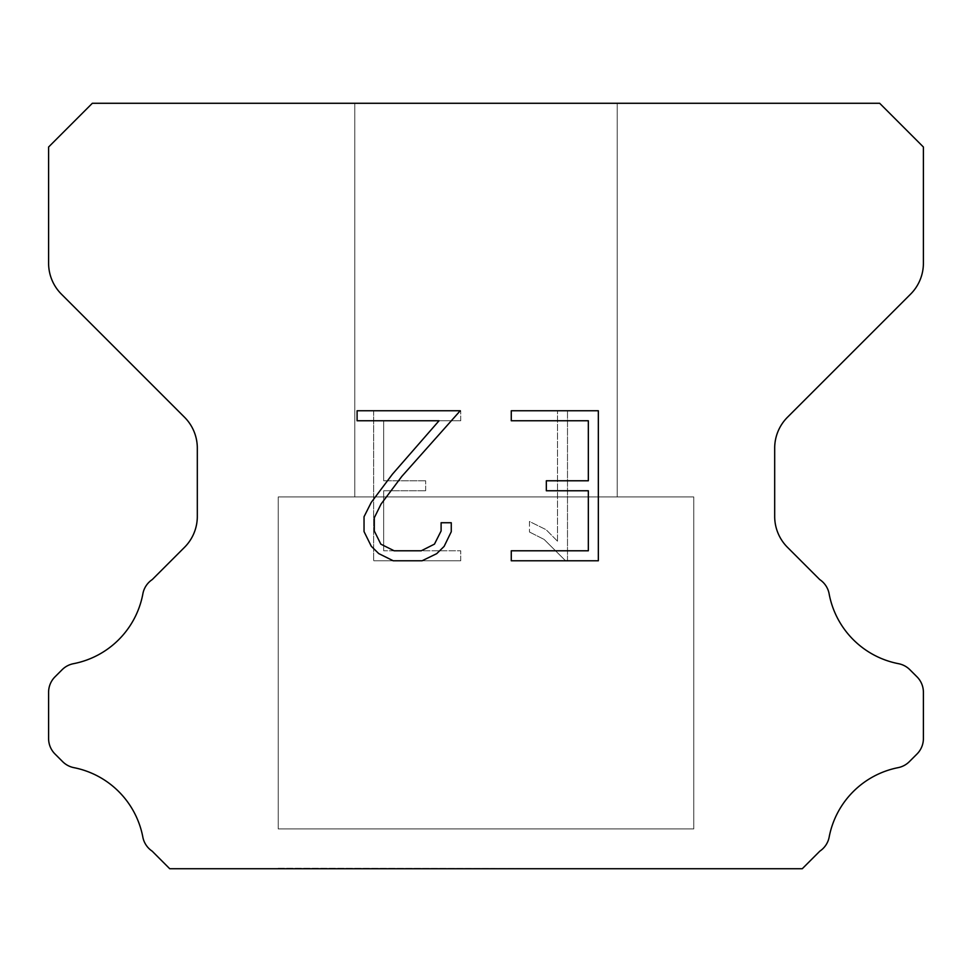 <?xml version="1.0" encoding="UTF-8"?>
<svg xmlns="http://www.w3.org/2000/svg" width="972" height="972" viewBox="0 0 972 972"><rect width="100%" height="100%" fill="white"/><g stroke="black" fill="none" stroke-linecap="round" stroke-linejoin="round"><path stroke-width="0.73" stroke-dasharray="4.86 3.65" d="M617.22 103.275L354.78 103.275L354.78 496.935L617.22 496.935L354.78 496.935L617.22 496.935L617.22 103.275L354.78 103.275L354.78 496.935L617.22 496.935L354.78 496.935L617.22 496.935L617.22 103.275L354.78 103.275L354.78 496.935L617.22 496.935L354.78 496.935L617.22 496.935L617.22 103.275L354.78 103.275L354.78 496.935L617.22 496.935L354.78 496.935L617.22 496.935L617.22 103.275L354.78 103.275L354.78 496.935L617.22 496.935L354.78 496.935L617.22 496.935L617.22 103.275L354.78 103.275L354.78 496.935L617.22 496.935L354.78 496.935L617.22 496.935L617.22 103.275L354.78 103.275L354.78 496.935L617.22 496.935L354.78 496.935L617.22 496.935L617.22 103.275L354.78 103.275L354.78 496.935L617.22 496.935L354.78 496.935L617.22 496.935L617.22 103.275L354.78 103.275L354.78 496.935L617.22 496.935L354.78 496.935L617.22 496.935L617.22 103.275L354.78 103.275L354.78 496.935L617.22 496.935L354.78 496.935L617.22 496.935L617.22 103.275L354.78 103.275L354.78 496.935L617.22 496.935L354.78 496.935L617.22 496.935L617.22 103.275L354.78 103.275L354.78 496.935L617.22 496.935L354.78 496.935L617.22 496.935L617.22 103.275L354.78 103.275L354.78 496.935L617.22 496.935L354.78 496.935L617.22 496.935L617.22 103.275L354.78 103.275L354.78 496.935L617.22 496.935L354.78 496.935L617.22 496.935L617.22 103.275L354.78 103.275L354.78 496.935L617.22 496.935L354.78 496.935L617.22 496.935L617.22 103.275L354.78 103.275L354.78 496.935L617.22 496.935L354.78 496.935L617.22 496.935L617.22 103.275L354.78 103.275L354.78 496.935L617.22 496.935L354.78 496.935L617.22 496.935L617.22 103.275L354.78 103.275L354.78 496.935L617.22 496.935L354.78 496.935L617.22 496.935L617.22 103.275L354.78 103.275L354.78 496.935L617.22 496.935L354.78 496.935L617.22 496.935L617.22 103.275L354.78 103.275L354.78 496.935L617.22 496.935L354.78 496.935L617.22 496.935L617.22 103.275L354.78 103.275L354.78 496.935L617.22 496.935L354.78 496.935L617.22 496.935L617.22 103.275L354.78 103.275L354.78 496.935L617.22 496.935L354.78 496.935L617.22 496.935L617.22 103.275L354.78 103.275L354.78 496.935L617.22 496.935L354.78 496.935L617.22 496.935L617.22 103.275L354.78 103.275L354.78 496.935L617.22 496.935L354.78 496.935L617.22 496.935L617.22 103.275L354.78 103.275L354.78 496.935L617.22 496.935L354.78 496.935L617.22 496.935L617.22 103.275L354.78 103.275L354.78 496.935L617.22 496.935L354.78 496.935L617.22 496.935L617.22 103.275L354.78 103.275L354.78 496.935L617.22 496.935L354.78 496.935L617.22 496.935L617.22 103.275L354.78 103.275L354.78 496.935L617.22 496.935L354.78 496.935L617.22 496.935L617.22 103.275L354.78 103.275L354.78 496.935L617.22 496.935L354.78 496.935L617.22 496.935L617.22 103.275L354.78 103.275L354.78 496.935L617.22 496.935L354.78 496.935L617.22 496.935L617.22 103.275L354.78 103.275L354.78 496.935L617.22 496.935L617.22 103.275L354.78 103.275L354.78 496.935L617.22 496.935L617.22 103.275L354.78 103.275L354.78 496.935L617.22 496.935L617.22 103.275L354.78 103.275L354.78 496.935L617.22 496.935L617.22 103.275L354.78 103.275L354.78 496.935L617.22 496.935L617.22 103.275L354.78 103.275L354.78 496.935L617.22 496.935L617.22 103.275L354.78 103.275L354.78 496.935L617.22 496.935L617.22 103.275L354.78 103.275L354.78 496.935L617.22 496.935L617.22 103.275L354.78 103.275L354.78 496.935L617.22 496.935L617.22 103.275L354.78 103.275L354.78 496.935L617.22 496.935L617.22 103.275L354.78 103.275L354.78 496.935L617.22 496.935L617.22 103.275L354.78 103.275L354.78 496.935L617.22 496.935L617.22 103.275L354.78 103.275L354.78 496.935L617.22 496.935L617.22 103.275L354.78 103.275L354.78 496.935L617.22 496.935L617.22 103.275L354.78 103.275L354.78 496.935L617.22 496.935L617.22 103.275L354.78 103.275L354.78 496.935L617.22 496.935L617.22 103.275L354.78 103.275L354.78 496.935L617.22 496.935L617.22 103.275L354.78 103.275L354.78 496.935L617.22 496.935L617.22 103.275L354.78 103.275L354.78 496.935L617.22 496.935L617.22 103.275L354.78 103.275L354.78 496.935L617.22 496.935L617.22 103.275L354.78 103.275L354.78 496.935L617.22 496.935L617.22 103.275L354.78 103.275L354.78 496.935L617.22 496.935L617.22 103.275L354.78 103.275L354.78 496.935L617.22 496.935L617.22 103.275L354.78 103.275L354.78 496.935L617.22 496.935L617.22 103.275L354.78 103.275L354.78 496.935L617.22 496.935L617.22 103.275L354.78 103.275L354.78 496.935L617.22 496.935L617.22 103.275L354.78 103.275L354.78 496.935L617.22 496.935L617.22 103.275L354.78 103.275L354.78 496.935L617.22 496.935L617.22 103.275L354.78 103.275L354.78 496.935L617.22 496.935L617.22 103.275L354.78 103.275L354.78 496.935L617.22 496.935L617.22 103.275L354.78 103.275L617.22 103.275M278.235 868.288L693.765 868.725L278.235 868.288M693.765 496.935L278.235 496.935L278.235 828.922L693.765 828.922L278.235 828.922L693.765 828.922L693.765 496.935L278.235 496.935L278.235 828.922L693.765 828.922L278.235 828.922L693.765 828.922L693.765 496.935L278.235 496.935L278.235 828.922L693.765 828.922L278.235 828.922L693.765 828.922L693.765 496.935L278.235 496.935L278.235 828.922L693.765 828.922L278.235 828.922L693.765 828.922L693.765 496.935L278.235 496.935L278.235 828.922L693.765 828.922L278.235 828.922L693.765 828.922L693.765 496.935L278.235 496.935L278.235 828.922L693.765 828.922L278.235 828.922L693.765 828.922L693.765 496.935L278.235 496.935L278.235 828.922L693.765 828.922L278.235 828.922L693.765 828.922L693.765 496.935L278.235 496.935L278.235 828.922L693.765 828.922L278.235 828.922L693.765 828.922L693.765 496.935L278.235 496.935L278.235 828.922L693.765 828.922L278.235 828.922L693.765 828.922L693.765 496.935L278.235 496.935L278.235 828.922L693.765 828.922L278.235 828.922L693.765 828.922L693.765 496.935L278.235 496.935L278.235 828.922L693.765 828.922L278.235 828.922L693.765 828.922L693.765 496.935L278.235 496.935L278.235 828.922L693.765 828.922L278.235 828.922L693.765 828.922L693.765 496.935L278.235 496.935L278.235 828.922L693.765 828.922L278.235 828.922L693.765 828.922L693.765 496.935L278.235 496.935L278.235 828.922L693.765 828.922L278.235 828.922L693.765 828.922L693.765 496.935L278.235 496.935L278.235 828.922L693.765 828.922L278.235 828.922L693.765 828.922L693.765 496.935L278.235 496.935L278.235 828.922L693.765 828.922L278.235 828.922L693.765 828.922L693.765 496.935L278.235 496.935L278.235 828.922L693.765 828.922L278.235 828.922L693.765 828.922L693.765 496.935L278.235 496.935L278.235 828.922L693.765 828.922L278.235 828.922L693.765 828.922L693.765 496.935L278.235 496.935L278.235 828.922L693.765 828.922L278.235 828.922L693.765 828.922L693.765 496.935L278.235 496.935L278.235 828.922L693.765 828.922L278.235 828.922L693.765 828.922L693.765 496.935L278.235 496.935L278.235 828.922L693.765 828.922L278.235 828.922L693.765 828.922L693.765 496.935L278.235 496.935L278.235 828.922L693.765 828.922L278.235 828.922L693.765 828.922L693.765 496.935L278.235 496.935L278.235 828.922L693.765 828.922L278.235 828.922L693.765 828.922L693.765 496.935L278.235 496.935L278.235 828.922L693.765 828.922L278.235 828.922L693.765 828.922L693.765 496.935L278.235 496.935L278.235 828.922L693.765 828.922L278.235 828.922L693.765 828.922L693.765 496.935L278.235 496.935L278.235 828.922L693.765 828.922L278.235 828.922L693.765 828.922L693.765 496.935L278.235 496.935L278.235 828.922L693.765 828.922L278.235 828.922L693.765 828.922L693.765 496.935L278.235 496.935L278.235 828.922L693.765 828.922L278.235 828.922L693.765 828.922L693.765 496.935L278.235 496.935L278.235 828.922L693.765 828.922L278.235 828.922L693.765 828.922L693.765 496.935L278.235 496.935L278.235 828.922L693.765 828.922L278.235 828.922L693.765 828.922L693.765 496.935L278.235 496.935L278.235 828.922L693.765 828.922L693.765 496.935L278.235 496.935L278.235 828.922L693.765 828.922L693.765 496.935L278.235 496.935L278.235 828.922L693.765 828.922L693.765 496.935L278.235 496.935L278.235 828.922L693.765 828.922L693.765 496.935L278.235 496.935L278.235 828.922L693.765 828.922L693.765 496.935L278.235 496.935L278.235 828.922L693.765 828.922L693.765 496.935L278.235 496.935L278.235 828.922L693.765 828.922L693.765 496.935L278.235 496.935L278.235 828.922L693.765 828.922L693.765 496.935L278.235 496.935L278.235 828.922L693.765 828.922L693.765 496.935L278.235 496.935L278.235 828.922L693.765 828.922L693.765 496.935L278.235 496.935L278.235 828.922L693.765 828.922L693.765 496.935L278.235 496.935L278.235 828.922L693.765 828.922L693.765 496.935L278.235 496.935L278.235 828.922L693.765 828.922L693.765 496.935L278.235 496.935L278.235 828.922L693.765 828.922L693.765 496.935L278.235 496.935L278.235 828.922L693.765 828.922L693.765 496.935L278.235 496.935L278.235 828.922L693.765 828.922L693.765 496.935L278.235 496.935L278.235 828.922L693.765 828.922L693.765 496.935L278.235 496.935L278.235 828.922L693.765 828.922L693.765 496.935L278.235 496.935L278.235 828.922L693.765 828.922L693.765 496.935L278.235 496.935L278.235 828.922L693.765 828.922L693.765 496.935L278.235 496.935L278.235 828.922L693.765 828.922L693.765 496.935L278.235 496.935L278.235 828.922L693.765 828.922L693.765 496.935L278.235 496.935L278.235 828.922L693.765 828.922L693.765 496.935L278.235 496.935L278.235 828.922L693.765 828.922L693.765 496.935L278.235 496.935L278.235 828.922L693.765 828.922L693.765 496.935L278.235 496.935L278.235 828.922L693.765 828.922L693.765 496.935L278.235 496.935L278.235 828.922L693.765 828.922L693.765 496.935L278.235 496.935L278.235 828.922L693.765 828.922L693.765 496.935L278.235 496.935L278.235 828.922L693.765 828.922L693.765 496.935L278.235 496.935L278.235 828.922L693.765 828.922L693.765 496.935L278.235 496.935L693.765 496.935M588.339 490.775L588.339 550.784L511.272 550.784L511.272 560.783L598.339 560.783L598.339 410.755L511.272 410.755L511.272 420.755L588.339 420.755L588.339 480.776L546.337 480.776L546.337 490.775L588.339 490.775M451.263 531.745L451.263 522.742L441.106 522.742L441.106 530.955L434.46 544.126L421.277 550.784L394.122 550.784L380.83 544.15L374.293 530.955L374.293 517.784L381.036 504.103L401.837 476.377L460.242 410.755L357.101 410.755L357.101 420.755L439.052 420.755L392.457 474.166L371.268 502.378L364.038 516.74L364.038 531.587L371.268 546.228L378.691 553.554L393.235 560.783L422.055 560.783L436.707 553.663L444.131 546.385L451.263 531.745M383.661 550.784L383.661 490.775L383.661 550.784L460.728 550.784L383.661 550.784M383.661 490.775L425.663 490.775L383.661 490.775M425.663 490.775L425.663 480.776L425.663 490.775M425.663 480.776L383.661 480.776L425.663 480.776M383.661 480.776L383.661 420.755L383.661 480.776M383.661 420.755L460.728 420.755L383.661 420.755M460.728 420.755L460.728 410.755L460.728 420.755M460.728 560.783L460.728 550.784L460.728 560.783L373.661 560.783L460.728 560.783M373.661 410.755L373.661 560.783L373.661 410.755L460.728 410.755L373.661 410.755M529.461 521.478L529.461 532.012L529.461 521.478L546.07 529.667L529.461 521.478M529.461 532.012L544.113 539.424L529.461 532.012M544.113 539.424L565.388 560.589L544.113 539.424M565.388 560.589L567.49 560.589L565.388 560.589M567.49 560.589L567.49 410.561L567.49 560.589M557.491 541.185L546.07 529.667L557.491 541.185L557.491 410.561L557.491 541.185M567.49 410.561L557.491 410.561L567.49 410.561M92.34 103.275L48.6 147.015L48.6 263.205A43.74 43.74 0 0 0 61.406 294.139L184.51 417.231A43.74 43.74 0 0 1 197.316 448.165L197.316 516.399A43.74 43.74 0 0 1 184.51 547.333L152.252 579.579A21.87 21.87 0 0 0 142.775 594.366A87.48 87.48 0 0 1 73.459 663.694A21.87 21.87 0 0 0 62.135 669.708L55.003 676.828A21.87 21.87 0 0 0 48.6 692.295L48.6 738.538A21.87 21.87 0 0 0 55.003 754.005L62.658 761.659A21.87 21.87 0 0 0 73.884 767.649A87.48 87.48 0 0 1 142.726 836.491A21.87 21.87 0 0 0 152.154 851.144L169.723 868.725L802.277 868.725L819.846 851.144A21.87 21.87 0 0 0 829.274 836.491A87.48 87.48 0 0 1 898.116 767.649A21.87 21.87 0 0 0 909.342 761.659L916.997 754.005A21.87 21.87 0 0 0 923.4 738.538L923.4 692.295A21.87 21.87 0 0 0 916.997 676.828L909.865 669.708A21.87 21.87 0 0 0 898.541 663.694A87.48 87.48 0 0 1 829.225 594.366A21.87 21.87 0 0 0 819.748 579.579L787.49 547.333A43.74 43.74 0 0 1 774.684 516.399L774.684 448.165A43.74 43.74 0 0 1 787.49 417.231L910.594 294.139A43.74 43.74 0 0 0 923.4 263.205L923.4 147.015L879.66 103.275L92.34 103.275M693.765 868.725L278.235 868.725L693.765 868.725"/><path stroke-width="1.46" d="M588.339 550.784L588.339 490.775L546.337 490.775L546.337 480.776L588.339 480.776L588.339 420.755L511.272 420.755L511.272 410.755L598.339 410.755L598.339 560.783L511.272 560.783L511.272 550.784L588.339 550.784M451.263 522.742L451.263 531.745L444.131 546.385L436.707 553.663L422.055 560.783L393.235 560.783L378.691 553.554L371.268 546.228L364.038 531.587L364.038 516.74L371.268 502.378L392.457 474.166L439.052 420.755L357.101 420.755L357.101 410.755L460.242 410.755L401.837 476.377L381.036 504.103L374.293 517.784L374.293 530.955L380.83 544.15L394.122 550.784L421.277 550.784L434.46 544.126L441.106 530.955L441.106 522.742L451.263 522.742M879.66 103.275L92.34 103.275L48.6 147.015L48.6 263.205A43.74 43.74 0 0 0 61.406 294.139L184.51 417.231A43.74 43.74 0 0 1 197.316 448.165L197.316 516.399A43.74 43.74 0 0 1 184.51 547.333L152.252 579.579A21.87 21.87 0 0 0 142.775 594.366A87.48 87.48 0 0 1 73.459 663.694A21.87 21.87 0 0 0 62.135 669.708L55.003 676.828A21.87 21.87 0 0 0 48.6 692.295L48.6 738.538A21.87 21.87 0 0 0 55.003 754.005L62.658 761.659A21.87 21.87 0 0 0 73.884 767.649A87.48 87.48 0 0 1 142.726 836.491A21.87 21.87 0 0 0 152.154 851.144L169.723 868.725L802.277 868.725L819.846 851.144A21.87 21.87 0 0 0 829.274 836.491A87.48 87.48 0 0 1 898.116 767.649A21.87 21.87 0 0 0 909.342 761.659L916.997 754.005A21.87 21.87 0 0 0 923.4 738.538L923.4 692.295A21.87 21.87 0 0 0 916.997 676.828L909.865 669.708A21.87 21.87 0 0 0 898.541 663.694A87.48 87.48 0 0 1 829.225 594.366A21.87 21.87 0 0 0 819.748 579.579L787.49 547.333A43.74 43.74 0 0 1 774.684 516.399L774.684 448.165A43.74 43.74 0 0 1 787.49 417.231L910.594 294.139A43.74 43.74 0 0 0 923.4 263.205L923.4 147.015L879.66 103.275"/></g></svg>
